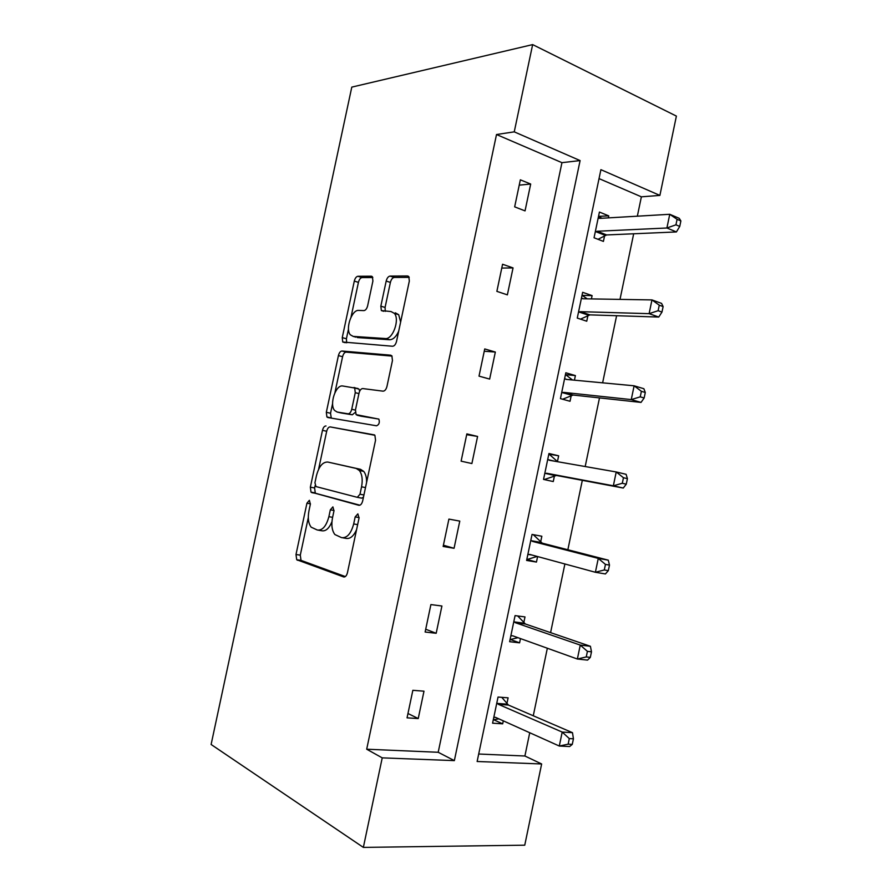 <?xml version="1.0" encoding="UTF-8"?>
<svg xmlns="http://www.w3.org/2000/svg" width="892" height="892" viewBox="0 0 892 892"><rect width="100%" height="100%" fill="white"/><g stroke="black" fill="none" stroke-linecap="round" stroke-linejoin="round"><path stroke-width="1.34" d="M309.379 500.3L306.937 503.2L295.999 554.512L296.713 559.73L343.61 576.923C345.327 577.213 346.598 575.819 347.434 572.753L359.052 518.007L357.87 513.859L355.172 516.903L353.678 523.95C351.013 533.739 346.966 538.3 341.524 537.631L334.868 534.531C331.958 530.617 331.177 525.02 332.515 517.75L333.976 510.882L332.894 506.879L330.33 509.845L328.88 516.68C326.305 526.18 322.458 530.628 317.329 530.026L311.152 527.172C308.364 523.426 307.628 517.984 308.955 510.837L310.371 504.17L309.379 500.3M372.901 281.069L372.432 276.821L371.25 276.197L357.904 276.275C356.276 276.576 355.072 278.181 354.302 281.08L342.249 337.611L342.74 342.015L392.569 346.252C394.375 346.074 395.702 344.446 396.539 341.357L409.328 281.058L408.837 276.687L407.488 275.974L390.038 276.085C388.276 276.397 386.994 278.059 386.18 281.069L380.839 306.179L381.352 310.583L391.053 311.553L394.42 313.404C399.973 319.659 392.67 339.74 385.322 338.536L353.165 336.395L350.311 334.779C345.07 329.025 351.738 309.58 358.695 310.416L363.925 310.606C365.597 310.36 366.835 308.766 367.638 305.8L372.901 281.069M514.249 131.849L532.647 44.6L351.794 87.115L211.114 744.486L363.356 847.4L382.233 757.865L454.351 760.62L580.101 160.582L514.249 131.849L496.51 134.525L366.69 749.213L382.233 757.865M326.004 425.963C324.42 425.986 323.25 427.435 322.48 430.323L310.36 487.166L310.996 492.116L358.807 505.285C360.558 505.43 361.851 503.969 362.676 500.891L375.543 440.247L374.896 435.285L330.23 426.911C328.646 426.922 327.464 428.372 326.695 431.26L318.578 469.359M326.327 412.282L338.414 355.596C339.183 352.708 340.365 351.18 341.982 351.013L390.674 355.183L391.889 355.886L392.458 360.546L386.972 386.403C386.136 389.492 384.831 391.075 383.036 391.164L362.765 388.566C361.07 388.656 359.81 390.194 359.008 393.194L355.473 409.852L356.075 414.624L378.855 419.117C379.88 422.473 379.111 424.703 376.558 425.796L327.799 417.523L326.896 416.954L326.327 412.282L330.531 413.264L332.593 403.563M591.407 298.909L592.098 295.62L582.654 292.308L577.269 318.076L586.746 321.22L587.951 315.489M557.444 461.565L558.648 455.801L548.959 453.493L543.54 479.405L553.263 481.557L554.467 475.793M523.794 622.716L524.998 616.918L515.074 615.614L509.622 641.694L519.59 642.831L510.414 639.497L518.007 637.691M523.704 623.129L523.571 623.764M520.471 638.583L519.59 642.831M478.692 754.019L524.897 756.003L529.736 732.745M533.271 715.774L547.342 648.228M550.587 632.64L564.892 563.978M567.858 549.751L582.32 480.342M585.185 466.538L599.491 397.91M602.624 382.835L616.606 315.723M620.007 299.389L633.677 233.782M637.345 216.187L641.381 196.82L599.045 178.612M506.89 703.643L508.106 697.834L498.048 697.042L492.585 723.189L502.675 723.825L493.644 719.732L498.851 718.852M506.79 704.122L506.623 704.936M503.3 720.847L502.675 723.825M540.641 542.024L541.845 536.248L532.045 534.431L526.603 560.432L536.449 562.072L527.139 559.485L537.185 556.441M537.608 556.552L536.449 562.072M574.437 380.182L575.396 375.588L565.829 372.778L560.432 398.624L570.033 401.277L571.237 395.524M608.333 217.882L608.757 215.875L599.424 212.062L594.05 237.763L603.416 241.409L604.609 235.689M532.647 44.6L676.392 116.094L659.89 195.415L600.907 169.67L477.131 761.5L541.645 763.965L524.752 845.181L363.356 847.4M641.381 196.82L659.89 195.415M524.897 756.003L541.645 763.965M366.69 749.213L438.195 752.279L561.949 162.667L496.51 134.525M561.949 162.667L580.101 160.582M438.195 752.279L454.351 760.62M530.684 184.042L525.042 210.891L514.662 206.855L520.348 179.827L530.684 184.042L519.233 185.146M513.045 267.912L507.37 294.862L496.866 291.361L502.575 264.255L513.045 267.912L501.772 268.068M495.339 352.05L489.652 379.078L479.015 376.134L484.735 348.939L495.339 352.05L484.256 351.247M477.588 436.444L471.89 463.55L461.108 461.164L466.851 433.891L477.588 436.444L466.683 434.672M459.781 521.106L454.061 548.29L443.146 546.462L448.91 519.099L459.781 521.106M441.919 606.014L436.177 633.287L425.127 632.027L430.903 604.575L441.919 606.014M423.99 691.188L418.237 718.551L407.053 717.848L412.851 690.308L423.99 691.188M418.237 718.551L407.967 713.511M436.177 633.287L425.707 629.239M454.061 548.29L443.402 545.224M558.648 455.801L548.825 454.117M575.396 375.588L565.439 374.629M592.098 295.62L582.008 295.375M608.757 215.875L598.532 216.343M318.567 530.227L321.655 530.74C325.636 531.52 329.07 528.532 331.935 521.787M342.896 537.854L345.918 538.344C350.021 539.192 353.578 536.293 356.577 529.647M308.298 517.605L300.292 555.147L301.017 560.366L345.349 576.578M374.528 434.928L330.23 426.911M315.088 485.705L314.608 487.957L315.255 492.908L316.047 493.432L359.9 505.207M314.943 482.739L315.958 486.575L357.291 497.323L359.989 494.235L361.561 486.82C362.866 479.74 362.13 474.299 359.365 470.508L356.22 468.456L327.788 462.045C322.681 461.889 318.901 466.449 316.437 475.715L314.943 482.739M357.436 497.346L361.684 498.137L363.457 497.212M366.579 482.494C366.679 477.644 365.731 473.942 363.724 471.389L360.569 469.337L356.22 468.456M327.788 462.045L360.569 469.337M334.924 392.681L342.584 356.711L338.414 355.596M392.045 356.109L346.152 352.139C344.546 352.295 343.353 353.823 342.584 356.711M361.182 416.218L378.821 419.073M342.729 385.991C335.704 384.474 329.103 404.578 334.645 410.487L337.176 412.048L348.036 413.799C349.697 413.754 350.935 412.249 351.738 409.272L355.261 392.681L354.693 388.02L342.729 385.991M340.922 412.918L337.176 412.048M355.295 412.36L352.307 414.791L341.424 413.029M359.688 391.175L358.952 389.079L353.979 387.474M354.893 388.076L357.904 388.455M330.531 413.264L331.289 418.114M355.93 337.165L353.165 336.395M398.679 331.244C396.126 336.83 393.093 339.662 389.603 339.74L357.358 337.566M400.631 322.068L398.679 314.686L395.312 312.824M409.205 277.367L394.253 277.434C392.491 277.746 391.198 279.397 390.395 282.407L385.076 307.45L385.277 311.353M348.493 329.014L346.408 338.759L346.687 342.818M372.811 277.535L362.041 277.579C360.413 277.869 359.197 279.475 358.428 282.363L351.013 317.162M493.811 717.335L495.662 717.413L559.295 746.035L562.194 732.076L572.486 732.678L508.462 705.07L501.75 697.332M569.308 738.576L568.148 744.173L572.274 744.385L573.433 738.799L569.308 738.576L562.194 732.076L498.394 704.323L496.833 702.885M572.274 744.385L569.609 746.548L559.295 746.035L568.148 744.173M572.486 732.678L573.433 738.799M510.837 635.851L512.71 635.795L577.369 659.021L580.257 645.094L590.415 646.287L525.388 623.999L517.706 615.959M587.415 651.35L586.256 656.936L590.326 657.382L591.485 651.818L587.415 651.35L580.257 645.094L515.442 622.739L513.848 621.445M590.326 657.382L587.549 660.113L577.369 659.021L586.256 656.936M590.415 646.287L591.485 651.818M527.819 554.612L529.725 554.411L595.388 572.274L598.276 558.392L608.288 560.165L542.269 543.161L533.249 534.654M605.456 564.402L604.308 569.966L608.322 570.646L609.481 565.104L605.456 564.402L598.276 558.392L532.446 541.388L530.829 540.251M608.322 570.646L605.434 573.946L595.388 572.274L604.308 569.966M608.288 560.165L609.481 565.104M557.623 461.722L549.149 454.195M544.231 479.562L556.407 475.458L623.263 488.047L613.35 485.794L616.227 471.968L549.394 460.283L547.744 459.291M544.756 473.607L546.684 473.262L613.35 485.794L622.304 483.274L626.262 484.189L627.411 478.658L623.452 477.722L622.304 483.274M623.452 477.722L616.227 471.968L626.106 474.31L627.411 478.658M626.262 484.189L623.263 488.047M572.486 379.992L565.751 374.729M562.629 399.226L573.188 395.045L641.025 402.415L631.257 399.594L634.123 385.801L566.297 379.412L564.625 378.554M561.637 392.837L563.588 392.357L631.257 399.594L640.244 396.851L644.147 397.999L645.295 392.48L641.393 391.32L640.244 396.851M641.393 391.32L634.123 385.801L643.868 388.722L645.295 392.48M644.147 397.999L641.025 402.415M587.237 298.842L582.32 295.486M580.502 319.146L589.935 314.876L658.742 317.05L649.108 313.661L651.963 299.913L583.145 298.775L581.45 298.073M578.473 312.3L580.447 311.676L649.108 313.661L658.129 310.706L661.976 312.077L663.124 306.58L659.266 305.187L658.129 310.706M659.266 305.187L651.963 299.913L661.585 303.392L663.124 306.58M661.976 312.077L658.742 317.05M601.888 218.261L598.833 216.466M598.03 239.301L606.627 234.942L676.415 231.942L666.904 227.995L669.747 214.292L599.948 218.373L598.22 217.815M595.254 232.009L597.261 231.251L666.904 227.995L675.946 224.817L679.749 226.423L680.886 220.937L677.095 219.32L675.946 224.817M677.095 219.32L669.747 214.292L679.236 218.328L680.886 220.937M679.749 226.423L676.415 231.942M310.438 503.824L306.937 503.2M359.119 517.594L355.172 516.903M334.043 510.503L330.33 509.845M332.605 517.327L328.88 516.68M357.647 524.63L353.678 523.95M344.245 577.013L343.61 576.923M301.686 560.845L297.382 560.209M300.292 555.147L295.999 554.512M316.047 493.432L311.787 492.64M314.608 487.957L310.36 487.166M326.695 431.26L322.48 430.323M363.936 494.982L359.989 494.235M365.508 487.578L361.561 486.82M346.152 352.139L341.982 351.013M361.383 416.263L357.09 415.248M352.307 414.791L348.036 413.799M355.406 410.142L351.738 409.272M358.93 393.595L355.261 392.681M389.603 339.74L385.322 338.536M385.076 307.45L380.839 306.179M390.395 282.407L386.18 281.069M394.253 277.434L390.038 276.085M408.425 276.286L407.488 275.974M346.408 338.759L342.249 337.611M358.428 282.363L354.302 281.08M362.041 277.579L357.904 276.275M372.064 276.453L371.25 276.197M495.383 717.313L494.358 717.246M508.462 705.07L498.394 704.323M507.303 704.167L497.245 703.409M513.078 635.918L511.395 635.717M525.388 623.999L515.442 622.739M524.217 623.196L514.283 621.925M532.334 555.114L528.387 554.445M542.269 543.161L532.446 541.388M541.076 542.459L531.253 540.686M555.036 475.581L545.324 473.396M556.407 475.458L546.684 473.262M554.69 461.209L548.19 459.681M571.805 395.279L562.216 392.591M573.188 395.045L563.588 392.357M567.022 379.479L565.071 378.91M588.53 315.21L579.053 312.022M589.935 314.876L580.447 311.676M583.022 298.775L581.896 298.385M605.2 235.365L595.845 231.675M606.627 234.942L597.261 231.251M599.268 218.317L598.688 218.083M301.017 560.366L296.713 559.73M315.255 492.908L310.996 492.116M363.724 471.389L359.365 470.508M358.952 389.079L354.693 388.02M331.11 417.924L326.896 416.954M398.679 314.686L394.42 313.404M383.716 311.297L381.352 310.583M345.293 342.706L342.74 342.015M507.604 704.49L497.546 703.732M524.318 623.296L514.383 622.036"/></g></svg>
